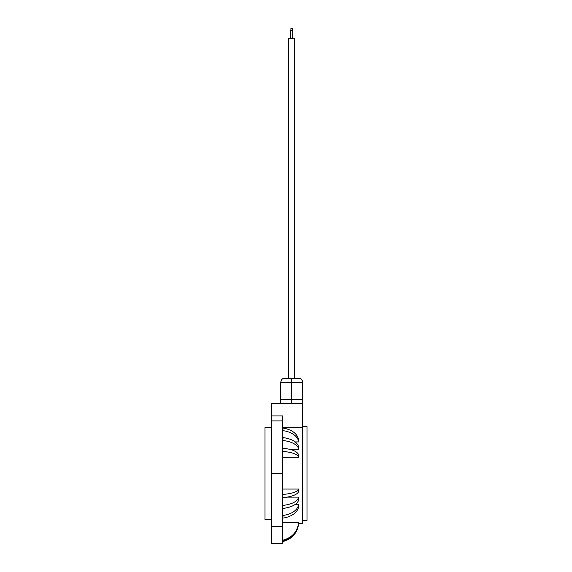 <?xml version="1.0" encoding="UTF-8"?>
<svg xmlns="http://www.w3.org/2000/svg" width="572" height="572" viewBox="0 0 572 572"><rect width="100%" height="100%" fill="white"/><g stroke="black" fill="none" stroke-linecap="round" stroke-linejoin="round"><path stroke-width="0.86" d="M280.702 403.51L280.702 399.513L302.717 399.492L302.681 381.681M298.72 378.5L298.72 378.5C300.472 378.128 301.794 379.186 302.688 381.688M298.663 378.5L291.699 378.5L291.699 382.496L302.695 382.496L302.717 403.51L302.695 399.513L291.699 399.513L291.699 378.5L284.599 378.5L288.703 378.5L288.703 38.596L294.694 38.596L294.694 378.5L298.82 378.5L284.599 378.5M284.627 378.5L284.699 378.5C282.597 378.113 281.267 379.451 280.702 382.496L291.699 382.496M281.495 379.794L280.702 382.496L280.702 399.492L291.699 399.513L291.699 403.51M290.898 30.602L290.898 28.6L292.499 28.6L292.499 30.602M291.699 30.602L292.7 30.602L292.7 38.596L290.698 38.596L290.698 30.602L291.699 30.602M282.704 430.609L283.147 428.02C292.228 429.765 297.411 433.769 298.698 440.047L298.698 441.92A19.991 12.541 180 0 0 282.704 430.609M298.698 441.92L295.252 441.92M282.704 440.504L283.147 437.573C292.22 438.953 297.404 442.12 298.698 447.075L298.698 449.177A19.991 9.624 180 0 0 282.704 440.504M298.698 449.177L289.182 449.177M282.704 437.573L283.147 437.573M282.704 448.233C291.977 449.149 297.311 451.372 298.698 454.919L298.698 457.192A19.991 6.414 180 0 0 282.704 451.451M298.698 457.192L282.704 457.192M282.704 494.444C291.977 493.707 297.311 491.906 298.698 489.053L298.698 491.312A19.991 7.057 180 0 1 282.704 497.619M282.704 505.455C292.013 504.318 297.34 501.537 298.691 497.125L298.698 499.635A19.991 9.738 180 0 1 282.704 508.422M287.065 497.125L298.691 497.125M282.704 518.125L283.147 515.494C292.249 513.899 297.433 510.231 298.698 504.49L298.698 506.299A19.991 13.07 180 0 1 282.704 518.125M282.704 515.494L283.147 515.494M282.704 540.719L283.147 540.125C292.22 537.58 297.404 531.717 298.698 522.551L298.698 522.901A19.991 19.777 180 0 1 282.704 540.719M282.704 522.479L298.698 522.551M282.704 541.469L283.147 541.469C292.22 538.874 297.404 532.889 298.698 523.53L298.641 523.466M271.407 519.483L265.008 519.483L265.008 427.506L271.407 427.506M271.407 526.419L282.704 526.419L282.704 543.4L271.407 543.4L271.407 403.51L302.695 403.51L302.695 523.48L298.698 523.48M271.407 473.494L282.704 473.494L282.704 526.419M271.407 420.899L282.704 420.899L282.704 473.494M271.407 415.937L282.704 415.937L282.704 420.899M282.704 427.42L302.695 427.42M282.704 428.02L283.147 428.02M282.704 489.053L298.698 489.053M295.152 504.454L298.698 504.49M282.704 540.125L283.147 540.125M302.695 426.505L306.992 426.505L306.992 520.477L302.695 520.477"/></g></svg>
